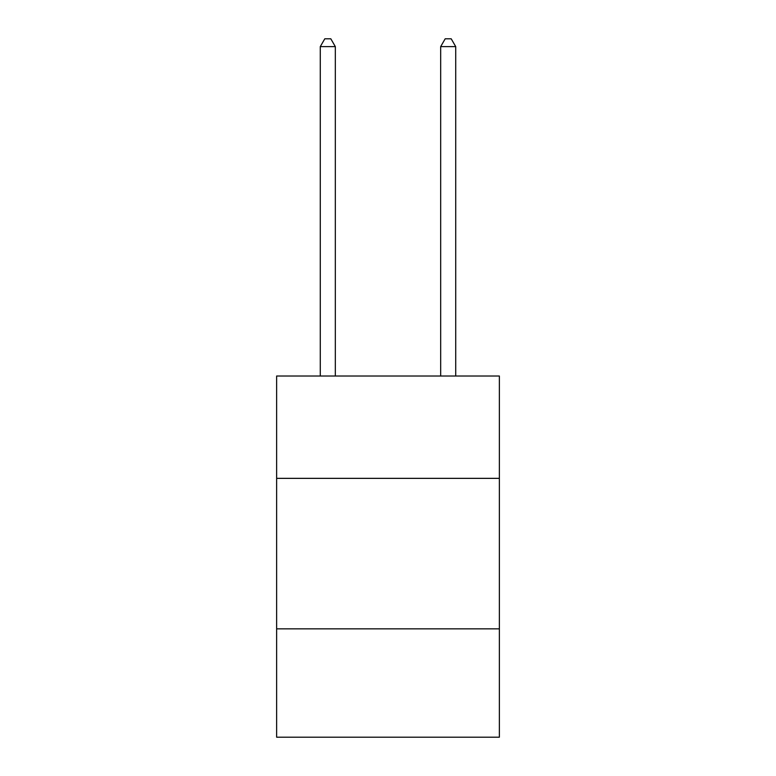 <?xml version="1.0" encoding="UTF-8"?>
<svg xmlns="http://www.w3.org/2000/svg" width="776" height="776" viewBox="0 0 776 776"><rect width="100%" height="100%" fill="white"/><g stroke="black" fill="none" stroke-linecap="round" stroke-linejoin="round"><path stroke-width="1.16" d="M499.366 478.355L499.366 376.02L276.634 376.02L276.634 478.355L499.366 478.355L499.366 737.2L276.634 737.2L276.634 478.355M499.366 628.851L276.634 628.851M335.329 376.02L335.329 46.628L320.275 46.628L320.275 376.02M320.275 46.628L324.795 38.8L330.809 38.8L335.329 46.628M455.725 376.02L455.725 46.628L440.671 46.628L440.671 376.02M440.671 46.628L445.191 38.8L451.205 38.8L455.725 46.628"/></g></svg>
